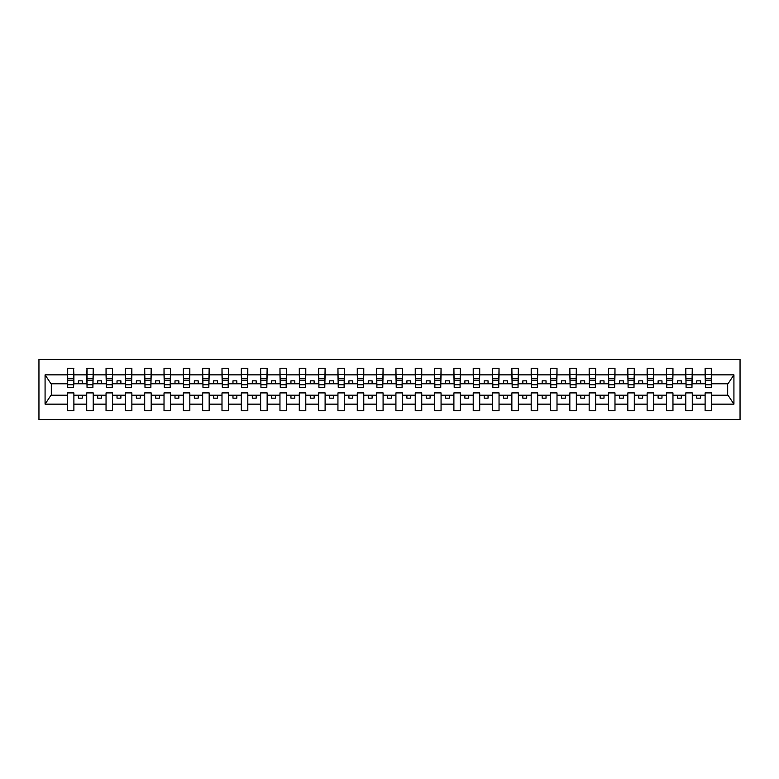 <?xml version="1.0" encoding="UTF-8"?>
<svg xmlns="http://www.w3.org/2000/svg" width="779" height="779" viewBox="0 0 779 779"><rect width="100%" height="100%" fill="white"/><g stroke="black" fill="none" stroke-linecap="round" stroke-linejoin="round"><path stroke-width="1.17" d="M38.95 419.647L740.05 419.647L740.05 359.353L38.95 359.353L38.95 419.647M711.295 386.102L711.607 383.784L727.995 383.784L733.925 374.855L733.925 404.145L711.607 404.145L711.607 392.898L705.112 392.898L705.112 395.216L692.278 395.216L692.278 392.898L685.783 392.898L685.783 395.216L672.959 395.216L672.959 392.898L666.464 392.898L666.464 395.216L653.63 395.216L653.63 392.898L647.135 392.898L647.135 395.216L634.301 395.216L634.301 392.898L627.816 392.898L627.816 395.216L614.982 395.216L614.982 392.898L608.487 392.898L608.487 395.216L595.653 395.216L595.653 392.898L589.167 392.898L589.167 395.216L576.333 395.216L576.333 392.898L569.839 392.898L569.839 395.216L557.004 395.216L557.004 392.898L550.51 392.898L550.51 395.216L537.685 395.216L537.685 392.898L531.19 392.898L531.19 395.216L518.356 395.216L518.356 392.898L511.861 392.898L511.861 395.216L499.037 395.216L499.037 392.898L492.542 392.898L492.542 395.216L479.708 395.216L479.708 392.898L473.213 392.898L473.213 395.216L460.379 395.216L460.379 392.898L453.894 392.898L453.894 395.216L441.06 395.216L441.06 392.898L434.565 392.898L434.565 395.216L421.731 395.216L421.731 392.898L415.236 392.898L415.236 395.216L402.412 395.216L402.412 392.898L395.917 392.898L395.917 395.216L383.083 395.216L383.083 392.898L376.588 392.898L376.588 395.216L363.764 395.216L363.764 392.898L357.269 392.898L357.269 395.216L344.435 395.216L344.435 392.898L337.94 392.898L337.94 395.216L325.106 395.216L325.106 392.898L318.621 392.898L318.621 395.216L305.787 395.216L305.787 392.898L299.292 392.898L299.292 395.216L286.458 395.216L286.458 392.898L279.963 392.898L279.963 395.216L267.139 395.216L267.139 392.898L260.644 392.898L260.644 395.216L247.81 395.216L247.81 392.898L241.315 392.898L241.315 395.216L228.49 395.216L228.49 392.898L221.996 392.898L221.996 395.216L209.162 395.216L209.162 392.898L202.667 392.898L202.667 395.216L189.833 395.216L189.833 392.898L183.347 392.898L183.347 395.216L170.513 395.216L170.513 392.898L164.018 392.898L164.018 395.216L151.184 395.216L151.184 392.898L144.699 392.898L144.699 395.216L131.865 395.216L131.865 392.898L125.37 392.898L125.37 395.216L112.536 395.216L112.536 392.898L106.041 392.898L106.041 395.216L93.217 395.216L93.217 392.898L86.722 392.898L86.722 395.216L73.888 395.216L73.888 392.898L67.393 392.898L67.393 395.216L51.005 395.216L45.075 404.145L45.075 374.855L51.005 383.784L67.393 383.784L67.393 374.855L45.075 374.855M711.607 404.145L711.607 410.757L705.112 410.757L705.112 395.216M705.112 404.145L692.278 404.145L692.278 410.757L685.783 410.757L685.783 395.216M692.278 404.145L692.278 395.216M685.783 404.145L672.959 404.145L672.959 410.757L666.464 410.757L666.464 395.216M672.959 404.145L672.959 395.216M666.464 404.145L653.63 404.145L653.63 410.757L647.135 410.757L647.135 395.216M653.63 404.145L653.63 395.216M647.135 404.145L634.301 404.145L634.301 410.757L627.816 410.757L627.816 395.216M634.301 404.145L634.301 395.216M627.816 404.145L614.982 404.145L614.982 410.757L608.487 410.757L608.487 395.216M614.982 404.145L614.982 395.216M608.487 404.145L595.653 404.145L595.653 410.757L589.167 410.757L589.167 395.216M595.653 404.145L595.653 395.216M589.167 404.145L576.333 404.145L576.333 410.757L569.839 410.757L569.839 395.216M576.333 404.145L576.333 395.216M569.839 404.145L557.004 404.145L557.004 410.757L550.51 410.757L550.51 395.216M557.004 404.145L557.004 395.216M550.51 404.145L537.685 404.145L537.685 410.757L531.19 410.757L531.19 395.216M537.685 404.145L537.685 395.216M531.19 404.145L518.356 404.145L518.356 410.757L511.861 410.757L511.861 395.216M518.356 404.145L518.356 395.216M511.861 404.145L499.037 404.145L499.037 410.757L492.542 410.757L492.542 395.216M499.037 404.145L499.037 395.216M492.542 404.145L479.708 404.145L479.708 410.757L473.213 410.757L473.213 395.216M479.708 404.145L479.708 395.216M473.213 404.145L460.379 404.145L460.379 410.757L453.894 410.757L453.894 395.216M460.379 404.145L460.379 395.216M453.894 404.145L441.06 404.145L441.06 410.757L434.565 410.757L434.565 395.216M441.06 404.145L441.06 395.216M434.565 404.145L421.731 404.145L421.731 410.757L415.236 410.757L415.236 395.216M421.731 404.145L421.731 395.216M415.236 404.145L402.412 404.145L402.412 410.757L395.917 410.757L395.917 395.216M402.412 404.145L402.412 395.216M395.917 404.145L383.083 404.145L383.083 410.757L376.588 410.757L376.588 395.216M383.083 404.145L383.083 395.216M376.588 404.145L363.764 404.145L363.764 410.757L357.269 410.757L357.269 395.216M363.764 404.145L363.764 395.216M357.269 404.145L344.435 404.145L344.435 410.757L337.94 410.757L337.94 395.216M344.435 404.145L344.435 395.216M337.94 404.145L325.106 404.145L325.106 410.757L318.621 410.757L318.621 395.216M325.106 404.145L325.106 395.216M318.621 404.145L305.787 404.145L305.787 410.757L299.292 410.757L299.292 395.216M305.787 404.145L305.787 395.216M299.292 404.145L286.458 404.145L286.458 410.757L279.963 410.757L279.963 395.216M286.458 404.145L286.458 395.216M279.963 404.145L267.139 404.145L267.139 410.757L260.644 410.757L260.644 395.216M267.139 404.145L267.139 395.216M260.644 404.145L247.81 404.145L247.81 410.757L241.315 410.757L241.315 395.216M247.81 404.145L247.81 395.216M241.315 404.145L228.49 404.145L228.49 410.757L221.996 410.757L221.996 395.216M228.49 404.145L228.49 395.216M221.996 404.145L209.162 404.145L209.162 410.757L202.667 410.757L202.667 395.216M209.162 404.145L209.162 395.216M202.667 404.145L189.833 404.145L189.833 410.757L183.347 410.757L183.347 395.216M189.833 404.145L189.833 395.216M183.347 404.145L170.513 404.145L170.513 410.757L164.018 410.757L164.018 395.216M170.513 404.145L170.513 395.216M164.018 404.145L151.184 404.145L151.184 410.757L144.699 410.757L144.699 395.216M151.184 404.145L151.184 395.216M144.699 404.145L131.865 404.145L131.865 410.757L125.37 410.757L125.37 395.216M131.865 404.145L131.865 395.216M125.37 404.145L112.536 404.145L112.536 410.757L106.041 410.757L106.041 395.216M112.536 404.145L112.536 395.216M106.041 404.145L93.217 404.145L93.217 410.757L86.722 410.757L86.722 395.216M93.217 404.145L93.217 395.216M705.423 384.738L711.295 384.738L711.295 387.416L705.423 387.416L705.112 368.243L705.112 374.855L692.278 374.855L691.966 386.102M705.423 386.102L705.112 374.855M686.095 384.738L691.966 384.738L691.966 387.416L686.095 387.416L685.783 368.243L685.783 374.855L672.959 374.855L672.647 386.102M686.095 386.102L685.783 374.855M666.775 384.738L672.647 384.738L672.647 387.416L666.775 387.416L666.464 368.243L666.464 374.855L653.63 374.855L653.318 386.102M666.775 386.102L666.464 374.855M647.446 384.738L653.318 384.738L653.318 387.416L647.446 387.416L647.135 368.243L647.135 374.855L634.301 374.855L633.999 386.102M647.446 386.102L647.135 374.855M628.117 384.738L633.999 384.738L633.999 387.416L628.117 387.416L627.816 368.243L627.816 374.855L614.982 374.855L614.67 386.102M628.117 386.102L627.816 374.855M608.798 384.738L614.67 384.738L614.67 387.416L608.798 387.416L608.487 368.243L608.487 374.855L595.653 374.855L595.351 386.102M608.798 386.102L608.487 374.855M589.469 384.738L595.351 384.738L595.351 387.416L589.469 387.416L589.167 368.243L589.167 374.855L576.333 374.855L576.022 386.102M589.469 386.102L589.167 374.855M570.15 384.738L576.022 384.738L576.022 387.416L570.15 387.416L569.839 368.243L569.839 374.855L557.004 374.855L556.693 386.102M570.15 386.102L569.839 374.855M550.821 384.738L556.693 384.738L556.693 387.416L550.821 387.416L550.51 368.243L550.51 374.855L537.685 374.855L537.374 386.102M550.821 386.102L550.51 374.855M531.502 384.738L537.374 384.738L537.374 387.416L531.502 387.416L531.19 368.243L531.19 374.855L518.356 374.855L518.045 386.102M531.502 386.102L531.19 374.855M512.173 384.738L518.045 384.738L518.045 387.416L512.173 387.416L511.861 368.243L511.861 374.855L499.037 374.855L498.726 386.102M512.173 386.102L511.861 374.855M492.844 384.738L498.726 384.738L498.726 387.416L492.844 387.416L492.542 368.243L492.542 374.855L479.708 374.855L479.397 386.102M492.844 386.102L492.542 374.855M473.525 384.738L479.397 384.738L479.397 387.416L473.525 387.416L473.213 368.243L473.213 374.855L460.379 374.855L460.077 386.102M473.525 386.102L473.213 374.855M454.196 384.738L460.077 384.738L460.077 387.416L454.196 387.416L453.894 368.243L453.894 374.855L441.06 374.855L440.748 386.102M454.196 386.102L453.894 374.855M434.877 384.738L440.748 384.738L440.748 387.416L434.877 387.416L434.565 368.243L434.565 374.855L421.731 374.855L421.429 386.102M434.877 386.102L434.565 374.855M415.548 384.738L421.429 384.738L421.429 387.416L415.548 387.416L415.236 368.243L415.236 374.855L402.412 374.855L402.1 386.102M415.548 386.102L415.236 374.855M396.229 384.738L402.1 384.738L402.1 387.416L396.229 387.416L395.917 368.243L395.917 374.855L383.083 374.855L382.771 386.102M396.229 386.102L395.917 374.855M376.9 384.738L382.771 384.738L382.771 387.416L376.9 387.416L376.588 368.243L376.588 374.855L363.764 374.855L363.452 386.102M376.9 386.102L376.588 374.855M357.571 384.738L363.452 384.738L363.452 387.416L357.571 387.416L357.269 368.243L357.269 374.855L344.435 374.855L344.123 386.102M357.571 386.102L357.269 374.855M338.252 384.738L344.123 384.738L344.123 387.416L338.252 387.416L337.94 368.243L337.94 374.855L325.106 374.855L324.804 386.102M338.252 386.102L337.94 374.855M318.923 384.738L324.804 384.738L324.804 387.416L318.923 387.416L318.621 368.243L318.621 374.855L305.787 374.855L305.475 386.102M318.923 386.102L318.621 374.855M299.603 384.738L305.475 384.738L305.475 387.416L299.603 387.416L299.292 368.243L299.292 374.855L286.458 374.855L286.156 386.102M299.603 386.102L299.292 374.855M280.274 384.738L286.156 384.738L286.156 387.416L280.274 387.416L279.963 368.243L279.963 374.855L267.139 374.855L266.827 386.102M280.274 386.102L279.963 374.855M260.955 384.738L266.827 384.738L266.827 387.416L260.955 387.416L260.644 368.243L260.644 374.855L247.81 374.855L247.498 386.102M260.955 386.102L260.644 374.855M241.626 384.738L247.498 384.738L247.498 387.416L241.626 387.416L241.315 368.243L241.315 374.855L228.49 374.855L228.179 386.102M241.626 386.102L241.315 374.855M222.307 384.738L228.179 384.738L228.179 387.416L222.307 387.416L221.996 368.243L221.996 374.855L209.162 374.855L208.85 386.102M222.307 386.102L221.996 374.855M202.978 384.738L208.85 384.738L208.85 387.416L202.978 387.416L202.667 368.243L202.667 374.855L189.833 374.855L189.531 386.102M202.978 386.102L202.667 374.855M183.649 384.738L189.531 384.738L189.531 387.416L183.649 387.416L183.347 368.243L183.347 374.855L170.513 374.855L170.202 386.102M183.649 386.102L183.347 374.855M164.33 384.738L170.202 384.738L170.202 387.416L164.33 387.416L164.018 368.243L164.018 374.855L151.184 374.855L150.883 386.102M164.33 386.102L164.018 374.855M145.001 384.738L150.883 384.738L150.883 387.416L145.001 387.416L144.699 368.243L144.699 374.855L131.865 374.855L131.554 386.102M145.001 386.102L144.699 374.855M125.682 384.738L131.554 384.738L131.554 387.416L125.682 387.416L125.37 368.243L125.37 374.855L112.536 374.855L112.225 386.102M125.682 386.102L125.37 374.855M106.353 384.738L112.225 384.738L112.225 387.416L106.353 387.416L106.041 368.243L106.041 374.855L93.217 374.855L92.905 386.102M106.353 386.102L106.041 374.855M87.034 384.738L92.905 384.738L92.905 387.416L87.034 387.416L87.034 368.243L86.722 374.855L73.888 374.855L73.577 368.243L73.577 387.416L67.705 387.416L67.705 380.152L73.577 380.152M87.034 386.102L86.722 374.855M86.722 404.145L73.888 404.145L73.888 410.757L67.393 410.757L67.393 395.216M73.888 404.145L73.888 395.216M67.705 380.152L67.705 368.243L67.393 374.855M67.393 383.784L67.705 386.102M711.607 383.784L711.295 368.243L711.295 384.738M685.783 368.243L692.278 368.243L692.278 374.855M666.464 368.243L672.959 368.243L672.959 374.855M647.135 368.243L653.63 368.243L653.63 374.855M627.816 368.243L634.301 368.243L634.301 374.855M608.487 368.243L614.982 368.243L614.982 374.855M589.167 368.243L595.653 368.243L595.653 374.855M569.839 368.243L576.333 368.243L576.333 374.855M550.51 368.243L557.004 368.243L557.004 374.855M531.19 368.243L537.685 368.243L537.685 374.855M511.861 368.243L518.356 368.243L518.356 374.855M492.542 368.243L499.037 368.243L499.037 374.855M473.213 368.243L479.708 368.243L479.708 374.855M453.894 368.243L460.379 368.243L460.379 374.855M434.565 368.243L441.06 368.243L441.06 374.855M415.236 368.243L421.731 368.243L421.731 374.855M395.917 368.243L402.412 368.243L402.412 374.855M376.588 368.243L383.083 368.243L383.083 374.855M357.269 368.243L363.764 368.243L363.764 374.855M337.94 368.243L344.435 368.243L344.435 374.855M318.621 368.243L325.106 368.243L325.106 374.855M299.292 368.243L305.787 368.243L305.787 374.855M279.963 368.243L286.458 368.243L286.458 374.855M260.644 368.243L267.139 368.243L267.139 374.855M241.315 368.243L247.81 368.243L247.81 374.855M221.996 368.243L228.49 368.243L228.49 374.855M202.667 368.243L209.162 368.243L209.162 374.855M183.347 368.243L189.833 368.243L189.833 374.855M164.018 368.243L170.513 368.243L170.513 374.855M144.699 368.243L151.184 368.243L151.184 374.855M125.37 368.243L131.865 368.243L131.865 374.855M106.041 368.243L112.536 368.243L112.536 374.855M86.722 368.243L93.217 368.243L93.217 374.855M733.925 374.855L711.607 374.855M67.393 404.145L45.075 404.145M67.393 368.243L73.888 368.243M705.112 368.243L711.607 368.243M705.112 383.784L700.623 383.784L700.623 380.843L696.767 380.843L696.767 383.784L700.623 383.784M696.767 383.784L692.278 383.784M696.767 395.216L696.767 398.157L700.623 398.157L700.623 395.216M685.783 383.784L681.304 383.784L681.304 380.843L677.438 380.843L677.438 383.784L681.304 383.784M677.438 383.784L672.959 383.784M677.438 395.216L677.438 398.157L681.304 398.157L681.304 395.216M666.464 383.784L661.975 383.784L661.975 380.843L658.109 380.843L658.109 383.784L661.975 383.784M658.109 383.784L653.63 383.784M658.109 395.216L658.109 398.157L661.975 398.157L661.975 395.216M647.135 383.784L642.656 383.784L642.656 380.843L638.79 380.843L638.79 383.784L642.656 383.784M638.79 383.784L634.301 383.784M638.79 395.216L638.79 398.157L642.656 398.157L642.656 395.216M627.816 383.784L623.327 383.784L623.327 380.843L619.461 380.843L619.461 383.784L623.327 383.784M619.461 383.784L614.982 383.784M619.461 395.216L619.461 398.157L623.327 398.157L623.327 395.216M608.487 383.784L604.007 383.784L604.007 380.843L600.142 380.843L600.142 383.784L604.007 383.784M600.142 383.784L595.653 383.784M600.142 395.216L600.142 398.157L604.007 398.157L604.007 395.216M589.167 383.784L584.678 383.784L584.678 380.843L580.813 380.843L580.813 383.784L584.678 383.784M580.813 383.784L576.333 383.784M580.813 395.216L580.813 398.157L584.678 398.157L584.678 395.216M569.839 383.784L565.359 383.784L565.359 380.843L561.493 380.843L561.493 383.784L565.359 383.784M561.493 383.784L557.004 383.784M561.493 395.216L561.493 398.157L565.359 398.157L565.359 395.216M550.51 383.784L546.03 383.784L546.03 380.843L542.165 380.843L542.165 383.784L546.03 383.784M542.165 383.784L537.685 383.784M542.165 395.216L542.165 398.157L546.03 398.157L546.03 395.216M531.19 383.784L526.701 383.784L526.701 380.843L522.836 380.843L522.836 383.784L526.701 383.784M522.836 383.784L518.356 383.784M522.836 395.216L522.836 398.157L526.701 398.157L526.701 395.216M511.861 383.784L507.382 383.784L507.382 380.843L503.516 380.843L503.516 383.784L507.382 383.784M503.516 383.784L499.037 383.784M503.516 395.216L503.516 398.157L507.382 398.157L507.382 395.216M492.542 383.784L488.053 383.784L488.053 380.843L484.187 380.843L484.187 383.784L488.053 383.784M484.187 383.784L479.708 383.784M484.187 395.216L484.187 398.157L488.053 398.157L488.053 395.216M473.213 383.784L468.734 383.784L468.734 380.843L464.868 380.843L464.868 383.784L468.734 383.784M464.868 383.784L460.379 383.784M464.868 395.216L464.868 398.157L468.734 398.157L468.734 395.216M453.894 383.784L449.405 383.784L449.405 380.843L445.539 380.843L445.539 383.784L449.405 383.784M445.539 383.784L441.06 383.784M445.539 395.216L445.539 398.157L449.405 398.157L449.405 395.216M434.565 383.784L430.086 383.784L430.086 380.843L426.22 380.843L426.22 383.784L430.086 383.784M426.22 383.784L421.731 383.784M426.22 395.216L426.22 398.157L430.086 398.157L430.086 395.216M415.236 383.784L410.757 383.784L410.757 380.843L406.891 380.843L406.891 383.784L410.757 383.784M406.891 383.784L402.412 383.784M406.891 395.216L406.891 398.157L410.757 398.157L410.757 395.216M395.917 383.784L391.428 383.784L391.428 380.843L387.572 380.843L387.572 383.784L391.428 383.784M387.572 383.784L383.083 383.784M387.572 395.216L387.572 398.157L391.428 398.157L391.428 395.216M376.588 383.784L372.109 383.784L372.109 380.843L368.243 380.843L368.243 383.784L372.109 383.784M368.243 383.784L363.764 383.784M368.243 395.216L368.243 398.157L372.109 398.157L372.109 395.216M357.269 383.784L352.78 383.784L352.78 380.843L348.914 380.843L348.914 383.784L352.78 383.784M348.914 383.784L344.435 383.784M348.914 395.216L348.914 398.157L352.78 398.157L352.78 395.216M337.94 383.784L333.461 383.784L333.461 380.843L329.595 380.843L329.595 383.784L333.461 383.784M329.595 383.784L325.106 383.784M329.595 395.216L329.595 398.157L333.461 398.157L333.461 395.216M318.621 383.784L314.132 383.784L314.132 380.843L310.266 380.843L310.266 383.784L314.132 383.784M310.266 383.784L305.787 383.784M310.266 395.216L310.266 398.157L314.132 398.157L314.132 395.216M299.292 383.784L294.813 383.784L294.813 380.843L290.947 380.843L290.947 383.784L294.813 383.784M290.947 383.784L286.458 383.784M290.947 395.216L290.947 398.157L294.813 398.157L294.813 395.216M279.963 383.784L275.484 383.784L275.484 380.843L271.618 380.843L271.618 383.784L275.484 383.784M271.618 383.784L267.139 383.784M271.618 395.216L271.618 398.157L275.484 398.157L275.484 395.216M260.644 383.784L256.164 383.784L256.164 380.843L252.299 380.843L252.299 383.784L256.164 383.784M252.299 383.784L247.81 383.784M252.299 395.216L252.299 398.157L256.164 398.157L256.164 395.216M241.315 383.784L236.835 383.784L236.835 380.843L232.97 380.843L232.97 383.784L236.835 383.784M232.97 383.784L228.49 383.784M232.97 395.216L232.97 398.157L236.835 398.157L236.835 395.216M221.996 383.784L217.507 383.784L217.507 380.843L213.641 380.843L213.641 383.784L217.507 383.784M213.641 383.784L209.162 383.784M213.641 395.216L213.641 398.157L217.507 398.157L217.507 395.216M202.667 383.784L198.187 383.784L198.187 380.843L194.322 380.843L194.322 383.784L198.187 383.784M194.322 383.784L189.833 383.784M194.322 395.216L194.322 398.157L198.187 398.157L198.187 395.216M183.347 383.784L178.858 383.784L178.858 380.843L174.993 380.843L174.993 383.784L178.858 383.784M174.993 383.784L170.513 383.784M174.993 395.216L174.993 398.157L178.858 398.157L178.858 395.216M164.018 383.784L159.539 383.784L159.539 380.843L155.673 380.843L155.673 383.784L159.539 383.784M155.673 383.784L151.184 383.784M155.673 395.216L155.673 398.157L159.539 398.157L159.539 395.216M144.699 383.784L140.21 383.784L140.21 380.843L136.344 380.843L136.344 383.784L140.21 383.784M136.344 383.784L131.865 383.784M136.344 395.216L136.344 398.157L140.21 398.157L140.21 395.216M125.37 383.784L120.891 383.784L120.891 380.843L117.025 380.843L117.025 383.784L120.891 383.784M117.025 383.784L112.536 383.784M117.025 395.216L117.025 398.157L120.891 398.157L120.891 395.216M106.041 383.784L101.562 383.784L101.562 380.843L97.696 380.843L97.696 383.784L101.562 383.784M97.696 383.784L93.217 383.784M97.696 395.216L97.696 398.157L101.562 398.157L101.562 395.216M86.722 383.784L82.233 383.784L82.233 380.843L78.377 380.843L78.377 383.784L82.233 383.784M78.377 383.784L73.888 383.784L73.888 374.855M78.377 395.216L78.377 398.157L82.233 398.157L82.233 395.216M73.888 383.784L73.577 386.102M733.925 404.145L727.995 395.216L711.607 395.216M51.317 383.784L51.317 395.216M727.683 395.216L727.683 383.784M67.705 378.643L73.577 378.643M93.217 368.243L92.905 384.738M87.034 380.152L92.905 380.152M87.034 378.643L92.905 378.643M112.536 368.243L112.225 384.738M106.353 380.152L112.225 380.152M106.353 378.643L112.225 378.643M131.865 368.243L131.554 384.738M125.682 380.152L131.554 380.152M125.682 378.643L131.554 378.643M151.184 368.243L150.883 384.738M145.001 380.152L150.883 380.152M145.001 378.643L150.883 378.643M170.513 368.243L170.202 384.738M164.33 380.152L170.202 380.152M164.33 378.643L170.202 378.643M189.833 368.243L189.531 384.738M183.649 380.152L189.531 380.152M183.649 378.643L189.531 378.643M209.162 368.243L208.85 384.738M202.978 380.152L208.85 380.152M202.978 378.643L208.85 378.643M228.49 368.243L228.179 384.738M222.307 380.152L228.179 380.152M222.307 378.643L228.179 378.643M247.81 368.243L247.498 384.738M241.626 380.152L247.498 380.152M241.626 378.643L247.498 378.643M267.139 368.243L266.827 384.738M260.955 380.152L266.827 380.152M260.955 378.643L266.827 378.643M286.458 368.243L286.156 384.738M280.274 380.152L286.156 380.152M280.274 378.643L286.156 378.643M305.787 368.243L305.475 384.738M299.603 380.152L305.475 380.152M299.603 378.643L305.475 378.643M325.106 368.243L324.804 384.738M318.923 380.152L324.804 380.152M318.923 378.643L324.804 378.643M344.435 368.243L344.123 384.738M338.252 380.152L344.123 380.152M338.252 378.643L344.123 378.643M363.764 368.243L363.452 384.738M357.571 380.152L363.452 380.152M357.571 378.643L363.452 378.643M383.083 368.243L382.771 384.738M376.9 380.152L382.771 380.152M376.9 378.643L382.771 378.643M402.412 368.243L402.1 384.738M396.229 380.152L402.1 380.152M396.229 378.643L402.1 378.643M421.731 368.243L421.429 384.738M415.548 380.152L421.429 380.152M415.548 378.643L421.429 378.643M441.06 368.243L440.748 384.738M434.877 380.152L440.748 380.152M434.877 378.643L440.748 378.643M460.379 368.243L460.077 384.738M454.196 380.152L460.077 380.152M454.196 378.643L460.077 378.643M479.708 368.243L479.397 384.738M473.525 380.152L479.397 380.152M473.525 378.643L479.397 378.643M499.037 368.243L498.726 384.738M492.844 380.152L498.726 380.152M492.844 378.643L498.726 378.643M518.356 368.243L518.045 384.738M512.173 380.152L518.045 380.152M512.173 378.643L518.045 378.643M537.685 368.243L537.374 384.738M531.502 380.152L537.374 380.152M531.502 378.643L537.374 378.643M557.004 368.243L556.693 384.738M550.821 380.152L556.693 380.152M550.821 378.643L556.693 378.643M576.333 368.243L576.022 384.738M570.15 380.152L576.022 380.152M570.15 378.643L576.022 378.643M595.653 368.243L595.351 384.738M589.469 380.152L595.351 380.152M589.469 378.643L595.351 378.643M614.982 368.243L614.67 384.738M608.798 380.152L614.67 380.152M608.798 378.643L614.67 378.643M634.301 368.243L633.999 384.738M628.117 380.152L633.999 380.152M628.117 378.643L633.999 378.643M653.63 368.243L653.318 384.738M647.446 380.152L653.318 380.152M647.446 378.643L653.318 378.643M672.959 368.243L672.647 384.738M666.775 380.152L672.647 380.152M666.775 378.643L672.647 378.643M692.278 368.243L691.966 384.738M686.095 380.152L691.966 380.152M686.095 378.643L691.966 378.643M705.423 380.152L711.295 380.152M705.423 378.643L711.295 378.643M67.705 384.738L73.577 384.738M67.705 374.582L73.577 374.582M87.034 374.582L92.905 374.582M106.353 374.582L112.225 374.582M125.682 374.582L131.554 374.582M145.001 374.582L150.883 374.582M164.33 374.582L170.202 374.582M183.649 374.582L189.531 374.582M202.978 374.582L208.85 374.582M222.307 374.582L228.179 374.582M241.626 374.582L247.498 374.582M260.955 374.582L266.827 374.582M280.274 374.582L286.156 374.582M299.603 374.582L305.475 374.582M318.923 374.582L324.804 374.582M338.252 374.582L344.123 374.582M357.571 374.582L363.452 374.582M376.9 374.582L382.771 374.582M396.229 374.582L402.1 374.582M415.548 374.582L421.429 374.582M434.877 374.582L440.748 374.582M454.196 374.582L460.077 374.582M473.525 374.582L479.397 374.582M492.844 374.582L498.726 374.582M512.173 374.582L518.045 374.582M531.502 374.582L537.374 374.582M550.821 374.582L556.693 374.582M570.15 374.582L576.022 374.582M589.469 374.582L595.351 374.582M608.798 374.582L614.67 374.582M628.117 374.582L633.999 374.582M647.446 374.582L653.318 374.582M666.775 374.582L672.647 374.582M686.095 374.582L691.966 374.582M705.423 374.582L711.295 374.582"/></g></svg>
